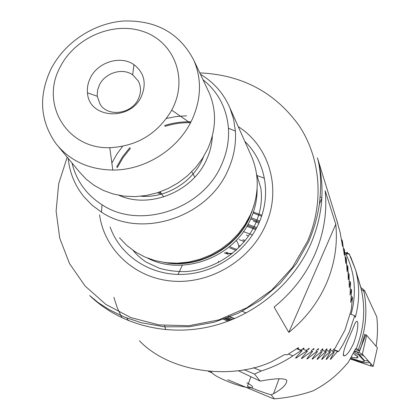 <?xml version="1.0" encoding="UTF-8"?>
<svg xmlns="http://www.w3.org/2000/svg" width="420" height="420" viewBox="0 0 420 420"><rect width="100%" height="100%" fill="white"/><g stroke="black" fill="none" stroke-linecap="round" stroke-linejoin="round"><path stroke-width="0.63" d="M236.308 240.261L238.319 244.136L238.917 247.569M232.307 253.475L224.385 253.076M238.245 126.625C269.514 146.359 282.098 189.404 265.351 225.692C249.937 260.505 210.289 284.172 172.552 281.132C134.773 278.25 104.412 249.779 99.561 214.809M250.772 154.739L252.037 157.573C259.408 175.996 258.92 194.953 250.567 214.441L245.154 224.464L238.297 233.73L230.16 242.02L220.915 249.139L210.772 254.935L199.972 259.261L188.753 262.038L177.371 263.193L166.089 262.715L155.159 260.626L144.816 256.982L135.292 251.874L126.782 245.427L119.464 237.794M200.44 74.272C213.943 82.388 223.792 93.66 229.987 108.087L233.609 119.285L235.384 131.082C236.24 144.317 233.783 157.332 228.013 170.111C208.005 217.387 141.351 239.101 101.472 212.153L91.948 205.07L83.806 196.618C74.855 185.446 69.641 172.699 68.177 158.377M202.991 79.69C218.227 92.011 226.706 108.181 228.428 128.215C229.215 140.7 226.879 152.969 221.414 165.018C202.482 209.57 139.671 230.087 102.008 204.761C86.336 194.644 76.335 180.721 71.998 162.981M207.874 90.043L209.16 92.773C216.752 110.78 216.274 129.496 207.727 148.922L202.293 158.723L195.442 167.79L187.325 175.901L178.138 182.879L168.079 188.548L157.395 192.785L146.328 195.494L135.14 196.613L124.084 196.124L113.416 194.05L103.378 190.449L94.185 185.409L86.042 179.067L79.117 171.565L58.621 146.858M192.16 119.453L190.349 123.07C175.991 150.791 143.824 170.263 112.796 170.047C88.835 169.57 69.967 160.86 56.18 143.918C40.099 121.243 38.288 96.453 50.752 69.552C64.255 42.641 93.529 23.163 123.685 21C156.408 20.102 179.818 33.243 193.914 60.428C201.868 79.296 201.28 98.973 192.16 119.453M173.177 107.284L171.722 110.166C157.689 133.749 137.041 146.26 109.788 147.693C66.859 149.173 40.126 103.887 59.95 67.489C74.487 37.942 112.744 21.168 142.805 31.379C173.077 41.139 187.934 76.555 173.177 107.284M90.263 78.141C97.598 62.155 120.545 55.015 133.948 64.654C144.233 72.66 146.748 83.16 141.503 96.148C130.673 121.569 88.667 118.676 87.496 92.831C87.014 87.833 87.938 82.934 90.263 78.141M99.377 85.076C104.942 72.875 122.462 67.447 132.662 74.828L138.264 80.945C141.194 86.573 141.236 92.537 138.39 98.826C131.759 114.13 107.693 117.369 100.039 104.118L97.293 96.275L97.193 94.673L97.697 89.812L99.377 85.076M297.88 348.962L298.683 347.975L298.216 347.765L287.201 354.811L284.687 354.585L271.745 361.657C232.822 379.822 170.788 373.501 139.393 340.767M121.952 317.851L117.175 307.566L113.862 297.292M303.35 349.319L304.101 348.327L303.702 348.096L300.914 350.18M308.522 349.603L309.225 348.605L308.879 348.353L306.243 350.48M313.409 349.808L314.066 348.81L313.772 348.542L311.272 350.705M318.029 349.949L318.644 348.947L318.386 348.668L316.029 350.858M322.403 350.028L322.975 349.02L322.749 348.731L320.528 350.947M326.534 350.049L327.065 349.041L326.87 348.737L324.781 350.978M330.435 350.018L330.76 348.695L328.797 350.952M336.604 219.833L340.153 232.502L342.552 246.283L342.08 240.051L342.447 241.542L344.279 254.982L344.164 248.876L344.489 250.331L345.802 263.44L346.017 257.46L346.306 258.872L347.13 271.672L347.65 265.802L347.902 267.178L348.274 279.678L349.083 273.924L349.256 287.474L350.332 281.825L350.527 283.127L350.075 295.066L351.409 289.522L351.572 290.787L350.742 302.458L352.322 297.014L352.459 298.247L351.167 310.264L344.962 330.036L334.94 348.458L334.435 348.6L332.593 350.879M288.813 332.404C305.55 318.827 318.124 302.416 326.524 283.18C334.698 263.886 337.78 244.256 335.769 224.296L325.19 190.722C327.301 212.111 323.915 233.195 315.026 253.969C305.891 274.685 292.257 292.383 274.118 307.072L288.813 332.404L335.769 224.296M352.322 297.014L351.204 296.583M111.972 162.876L116.739 154.334L122.551 146.375M166.504 118.419L176.463 116.498L186.512 115.831M321.862 198.298L319.426 203.852M246.236 313L242.235 311.299M349.083 273.924L348.169 273.578M248.603 235.966L246.367 235.121M350.332 281.825L349.346 281.453M244.361 241.6L239.127 239.61M344.164 248.876L343.539 248.645M346.017 257.46L345.277 257.182M347.65 265.802L346.82 265.493M342.08 240.051L341.576 239.862M351.409 289.522L350.354 289.118M218.201 262.621L218.704 261.298M246.866 382.788C260.904 390.065 246.887 389.324 227.813 381.481C219.182 377.916 213.99 375.092 212.231 372.997L210.829 371.516M171.281 270.989L171.822 270.816M353.561 343.445C349.981 351.026 346.925 355.194 344.389 355.95C342.095 355.236 344.048 348.175 350.249 334.772L353.278 327.673C358.418 312.947 360.103 326.099 353.561 343.445M350.616 256.741L355.556 269.766C359.804 285.443 359.714 301.319 355.278 317.383L354.701 315.704L349.251 332.173L342.893 344.815L338.641 351.482L337.481 351.524L330.503 359.441L330.362 359.126L334.42 351.603L333.79 351.619L326.361 359.462L326.198 359.147L330.55 351.656L329.884 351.656L321.983 359.42L321.788 359.116L326.456 351.65L325.747 351.64L317.352 359.31L317.131 359.016L322.119 351.587L321.373 351.566L312.459 359.131L312.197 358.853L317.531 351.461L316.743 351.435L307.288 358.88L306.978 358.612L312.68 351.267L311.845 351.23L301.812 358.544L301.455 358.292L307.545 351.005L306.658 350.952L296.021 358.118L295.596 357.882L302.106 350.658L301.166 350.595L292.966 355.845C283.106 362.381 272.57 367.416 261.35 370.96L254.531 374.042L260.201 381.113L238.224 370.676M250.808 377.039L247.422 386.206C256.793 390.096 264.721 392.978 271.22 394.863L274.428 398.864C288.183 397.677 301.067 395.005 313.073 390.847C326.23 383.964 337.181 375.333 345.928 364.943L348.274 362.381L355.593 348.757L356.149 348.495L358.229 349.718L359.336 350.936L355.105 349.508M376.084 346.258C377.685 336.467 377.911 326.66 376.761 316.843L364.712 290.866L363.673 289.7L363.883 291.328L361.216 289.196C365.736 309.167 364.067 328.991 356.218 348.673M361.216 289.196L357.688 276.864M212.126 372.897L208.309 371.306M227.75 379.706L272.512 398.375L274.428 398.864M254.531 374.042L244.13 369.747M260.201 381.113C275.168 378.32 284.014 378.021 286.739 380.216C287.023 384.163 282.623 388.673 273.53 393.734L271.22 394.863M363.883 291.328C367.794 310.973 365.909 330.435 358.229 349.718M344.762 252.341L346.5 252.992L347.319 252.257L347.597 253.118M345.928 364.943L345.203 365.804M313.073 390.847L311.472 391.387M292.966 355.845L288.519 354.05M301.166 350.595L296.725 348.805M261.35 370.96L253.47 367.721M354.701 315.704L350.317 314.002M338.641 351.482L333.685 349.514M337.481 351.524L333.385 349.892M128.499 320.733L126.871 318.029M351.11 314.312C356.78 293.06 355.036 272.979 345.886 254.079L344.93 253.722M360.859 287.684L359.825 283.999M349.703 254.457L349.162 253.89L345.886 254.079L346.5 252.992L349.162 253.89L355.551 269.75M329.884 351.656L325.705 349.986M325.747 351.64L321.526 349.955M333.79 351.619L329.653 349.965M307.545 351.005L302.521 348.989M230.738 320.182L226.196 318.36M302.106 350.658L297.003 348.611M228.443 321.064L223.834 319.216M228.155 321.174L223.535 319.316M359.336 350.936L361.468 345.928L364.775 334.173L365.143 334.604M354.963 355.241L355.961 355.042L354.963 355.241M320.182 196.985L321.699 197.536M348.369 273.656L348.133 271.892M346.957 265.545L346.778 264.768M229.493 246.661L236.912 249.496M159.028 192.25L160.96 192.974M247.391 225.398L256.158 228.69M224.516 252.84L228.333 254.305M225.913 252.231L231.273 254.289M229.572 247.858L236.014 250.32M247.984 224.348L256.72 227.624M250.84 218.983L259.308 222.138M251.191 217.812L259.775 221.015M251.832 211.475L252.095 211.57M253.402 212.058L261.896 215.208M264.395 178.206L256.746 175.439M351.256 357.2L356.612 357.945C359.257 357.651 358.124 356.139 353.199 353.409M344.389 355.95L343.182 354.758M350.816 358.013L357.357 360.239C362.523 361.867 364.775 362.066 364.119 360.827L358.622 354.869L353.808 352.133M343.308 355.467L344.18 355.761M350.275 358.979L370.503 365.857L373.175 366.413L362.339 354.149L359.032 352.522L354.359 350.942M373.175 366.413L377.37 347.76L366.655 335.255L365.768 334.814L359.032 352.522M370.13 362.702L365.935 362.796L361.515 362.24L350.422 358.717M369.605 362.129L367.29 360.775L364.57 360.728L356.995 351.976L354.102 351.493M199.784 72.886C242.009 74.77 275.137 92.4 299.171 125.769C320.654 158.261 324.387 202.414 307.43 241.411L292.404 267.446L271.819 290.005L246.755 307.829L218.563 319.951L188.8 325.726L159.07 324.912L130.956 317.641L105.898 304.416L85.097 286.041L69.499 263.555L59.729 238.151L56.117 211.097L58.684 183.697L67.2 157.201M310.942 243.574C293.129 284.235 253.911 316.549 209.69 326.713C165.417 336.74 119.296 324.198 89.686 295.533L98.259 302.678L109.667 309.918L124.409 317.042L141.041 322.681L164.43 326.812L189.373 326.75L214.316 322.193L238.334 313.231L260.531 300.163L280.077 283.469L296.268 263.791L308.558 241.883C313.866 229.535 317.478 216.935 319.394 204.083C320.355 194.996 320.775 187.64 320.649 182.018L320.366 175.833C319.835 168.751 318.843 162.745 317.394 157.81C325.258 186.091 323.111 214.678 310.942 243.574M244.823 141.377C265.661 161.469 271.761 195.006 258.72 223.482C245.579 252.914 213.581 273.971 181.256 274.439C148.911 274.943 120.01 255.166 110.129 227.01M257.103 188.559C257.245 198.896 255.129 208.987 250.745 218.825C234.654 257.177 182.91 276.696 147.661 258.163M254.053 205.18L249.863 217.103C236.135 249.008 197.437 269.383 164.005 262.447M116.618 167.003L122.477 156.844L129.859 147.609M164.525 125.559C173.219 122.787 182.044 121.548 190.995 121.837M252.357 210.137L249.79 216.631C236.733 246.755 201.5 267.01 169.213 263.014M117.254 167.669L123.07 157.579L130.399 148.397M165.008 126.383C173.397 123.716 181.918 122.477 190.559 122.672M212.331 136.07C212.006 144.128 210.084 151.982 206.566 159.642C192.591 191.793 149.572 209.218 119.107 195.363M330.934 349.004L330.587 348.868M309.225 348.605L308.784 348.427M234.187 318.769L228.485 316.486M304.101 348.327L303.639 348.143M232.045 319.657L227.54 317.856M327.065 349.041L326.702 348.894M322.975 349.02L322.592 348.868M318.644 348.947L318.244 348.784M314.066 348.81L313.645 348.637M298.683 347.975L298.195 347.776M229.792 320.549L225.225 318.717M245.185 240.581L242.807 239.678M240.45 246.005L239.274 245.558M255.665 229.598L246.866 226.296M161.28 194.166L157.511 192.749M252.42 234.99L243.427 231.599M261.571 216.206L253.066 213.045M251.738 212.552L251.438 212.441M258.893 223.094L253.397 221.041M330.866 359.116L330.461 358.953M322.355 359.121L321.904 358.943M317.725 359.032L317.257 358.843M312.832 358.88L312.333 358.68M307.65 358.649L307.125 358.439M302.159 358.339L301.613 358.113M296.347 357.94L295.764 357.704M366.655 335.255L362.339 354.149M377.37 347.76L373.238 366.114M371.18 363.856L370.503 365.857L370.881 363.526M364.187 356.176L361.463 354.721L358.622 354.869M364.57 360.728L364.119 360.827M357.919 361.268L357.998 360.449M178.091 274.428L182.338 265.172M133.161 250.457C136.495 254.646 140.863 258.547 146.276 262.159L159.395 268.254C167.48 270.522 175.822 271.645 184.422 271.619C214.72 270.396 244.256 250.173 256.037 222.422C260.747 211.25 262.363 199.909 260.883 188.402L256.578 174.153M102.008 204.761L101.472 212.153M141.015 196.224C166.367 198.35 193.441 181.676 203.007 158.004L203.474 156.849M109.788 147.693L112.796 170.047M171.722 110.166L190.349 123.07M132.662 74.828L133.948 64.654M191.725 171.78L194.859 177.103M164.645 325.574L165.643 329.721M317.394 157.81L337.89 223.986M100.039 104.118L100.595 104.932M160.188 191.84L163.679 196.938M97.293 96.275L87.496 92.831M193.914 60.428L209.16 92.773M228.428 128.215L235.384 131.082M229.987 108.087L252.037 157.573M234.581 318.602L228.895 316.323M232.402 319.515L227.913 317.714M230.108 320.429L225.55 318.596M355.556 269.766L359.683 283.51M273.525 393.734L279.111 378.667M363.673 289.7L360.796 287.453M321.983 359.42L321.683 359.3M317.352 359.31L317.026 359.179M312.459 359.137L312.102 358.99M307.288 358.88L306.894 358.722M326.361 359.462L326.088 359.352M301.812 358.544L301.381 358.37M296.021 358.118L295.549 357.929M357.284 356.071L356.612 357.945"/></g></svg>
